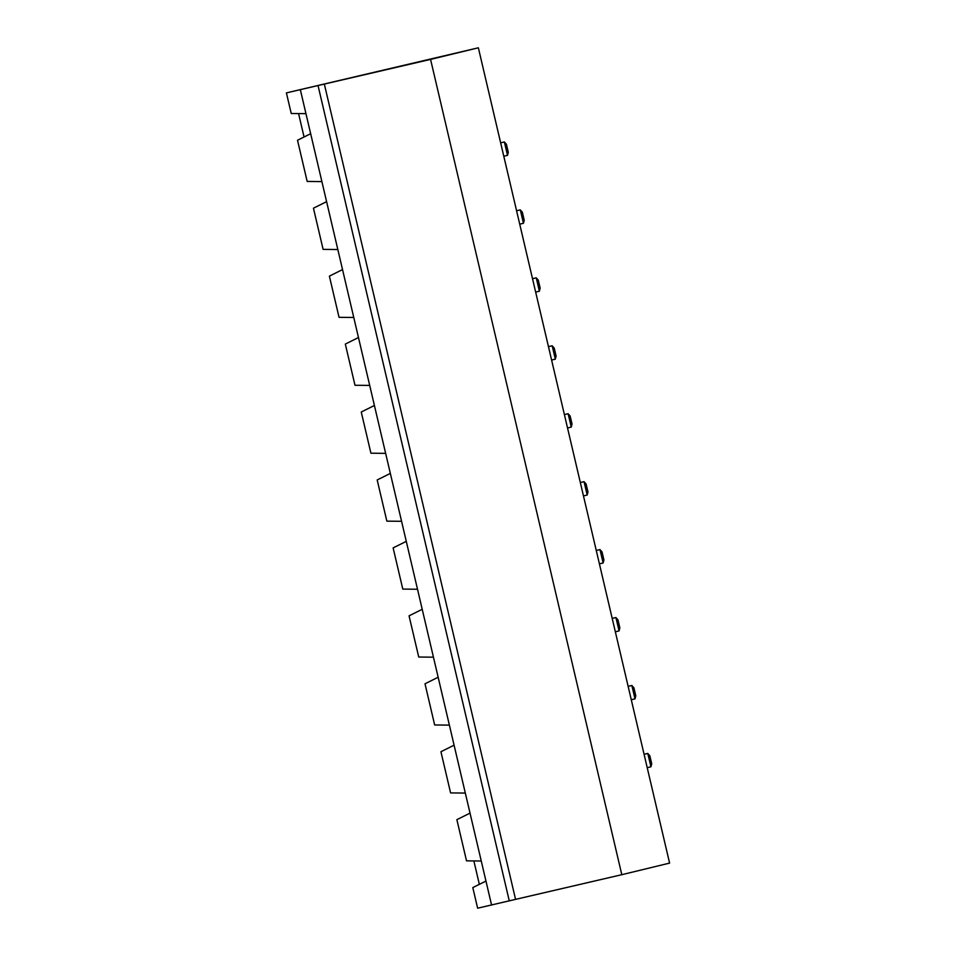 <?xml version="1.0" encoding="UTF-8"?>
<svg xmlns="http://www.w3.org/2000/svg" width="956" height="956" viewBox="0 0 956 956"><rect width="100%" height="100%" fill="white"/><g stroke="black" fill="none" stroke-linecap="round" stroke-linejoin="round"><path stroke-width="1.43" d="M324.335 84.068L430.57 59.403L621.806 874.692L669.594 863.101L478.359 47.8L286.406 92.899L324.335 84.068L515.559 899.369L621.806 874.692M430.57 59.403L478.359 47.8M300.339 89.709L485.959 881.062L472.802 887.598L477.642 908.2L515.559 899.369M318.049 85.598L509.273 900.887M473.865 860.926L479.35 884.348M470.017 813.126L456.872 819.662L466.528 860.854L481.25 860.998M310.664 133.709L297.519 140.245L307.175 181.437L321.897 181.592M298.571 113.573L304.068 136.995M286.406 92.899L291.245 113.501L305.956 113.644M603.116 562.976L603.905 559.929L602.029 551.899L599.986 549.592L596.257 550.465L599.986 549.592L603.116 562.976L599.412 563.873M615.341 631.808L619.058 630.912L615.915 617.54L612.198 618.401L615.915 617.54L617.958 619.847L619.847 627.865L619.058 630.912M647.212 767.692L650.928 766.796L647.786 753.424L644.069 754.284M644.081 754.32L647.786 753.424L649.829 755.73L651.717 763.748L650.928 766.796M631.283 699.756L634.987 698.848L631.856 685.476L628.128 686.348M628.14 686.384L631.856 685.476L633.9 687.782L635.776 695.813L634.987 698.848M516.587 210.786L520.303 209.89L523.446 223.262L519.729 224.17M523.446 223.262L524.223 220.227L522.346 212.196L520.303 209.89L516.587 210.75M535.671 292.106L539.375 291.21L536.244 277.826L532.516 278.698M532.528 278.734L536.244 277.826L538.276 280.144L540.164 288.162L539.375 291.21M548.469 346.67L552.174 345.773L555.317 359.145L551.6 360.054M555.317 359.145L556.093 356.11L554.217 348.08L552.174 345.773L548.457 346.634M571.246 427.093L572.035 424.046L570.146 416.027L568.115 413.709L564.387 414.581L568.115 413.709L571.246 427.093L567.541 427.989M587.187 495.029L587.976 491.982L586.088 483.963L584.044 481.657L580.328 482.517L584.044 481.657L587.187 495.029L583.471 495.925M503.788 156.222L507.505 155.326L504.374 141.954L500.645 142.814M500.657 142.85L504.374 141.954L506.405 144.26L508.293 152.279L507.505 155.326M485.959 881.062L491.575 905.009M337.827 249.528L323.116 249.385L313.449 208.193L326.605 201.644M353.768 317.476L339.045 317.32L329.39 276.129L342.535 269.592M465.309 793.062L450.599 792.918L440.931 751.727L454.088 745.178M369.697 385.411L354.987 385.268L345.319 344.076L358.476 337.528M449.38 725.114L434.657 724.971L425.002 683.779L438.147 677.242M385.638 453.359L370.916 453.204L361.26 412.012L374.405 405.475M433.438 657.178L418.728 657.035L409.06 615.843L422.217 609.295M401.568 521.295L386.857 521.151L377.19 479.96L390.347 473.411M417.509 589.243L402.787 589.087L393.131 547.896L406.276 541.359"/></g></svg>
